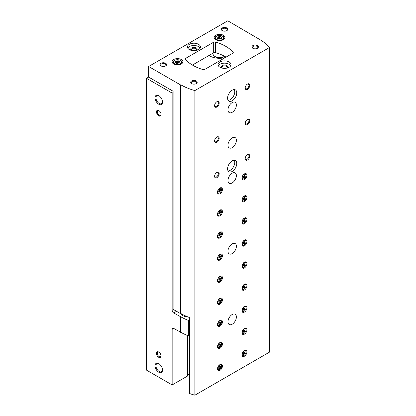 <?xml version="1.0" encoding="UTF-8"?>
<svg xmlns="http://www.w3.org/2000/svg" width="416" height="416" viewBox="0 0 416 416"><rect width="100%" height="100%" fill="white"/><g stroke="black" fill="none" stroke-linecap="round" stroke-linejoin="round"><path stroke-width="0.62" d="M148.637 77.09L148.637 66.498L180.622 84.963L180.622 313.664L173.108 309.322L173.108 91.218L148.637 77.09L146.531 78.307L172.151 93.096L172.151 310.315A2.163 1.248 -120 0 0 173.68 312.967L180.794 316.805L180.794 332.259L173.68 328.416A2.163 1.248 -120 0 0 172.598 328.312A2.163 1.248 -120 0 0 172.151 329.3L172.151 384.93L187.444 376.1L187.444 335.483M173.108 92.544L172.151 93.096M209.004 55.484A13.894 8.018 0 0 0 209.737 55.942A13.894 8.018 0 0 0 225.233 57.595M187.444 375.128L189.166 374.135M146.531 78.307L146.531 370.141L172.151 384.93M158.766 357.339A3.245 1.872 -120 0 0 161.065 356.013A3.245 1.872 -120 0 0 158.766 352.04A3.245 1.872 -120 0 0 156.473 353.361A3.245 1.872 -120 0 0 158.766 357.339M158.766 115.835A3.245 1.872 -120 0 0 161.065 114.509A3.245 1.872 -120 0 0 158.766 110.536A3.245 1.872 -120 0 0 156.473 111.857A3.245 1.872 -120 0 0 158.766 115.835M158.766 372.226A5.262 3.037 -120 0 0 162.49 370.079A5.262 3.037 -120 0 0 158.766 363.636A5.262 3.037 -120 0 0 155.048 365.784A5.262 3.037 -120 0 0 158.766 372.226M158.766 104.234A5.262 3.037 -120 0 0 162.49 102.086A5.262 3.037 -120 0 0 158.766 95.644A5.262 3.037 -120 0 0 155.048 97.791A5.262 3.037 -120 0 0 158.766 104.234M180.43 332.316L180.43 316.862M180.794 332.259A49.748 28.72 0 0 0 188.354 335.842L188.354 320.388A49.748 28.72 180 0 1 180.794 316.805M189.472 319.743L188.354 320.388M189.472 335.197L188.354 335.842M180.882 313.622A7.571 4.373 0 0 0 182.858 315.614A7.571 4.373 0 0 0 187.782 316.888M181.371 313.83A6.984 4.03 0 0 0 183.071 315.734M215.784 56.919A5.408 3.12 0 0 0 223.34 56.919M158.995 95.784A4.633 2.673 -120 0 0 156.894 95.67A4.633 2.673 -120 0 0 156.187 99.382A4.633 2.673 -120 0 0 159.214 103.464A4.633 2.673 -120 0 0 161.528 103.693A4.633 2.673 -120 0 0 162.479 101.816M158.995 363.776A4.633 2.673 -120 0 0 156.894 363.667A4.633 2.673 -120 0 0 156.187 367.375A4.633 2.673 -120 0 0 159.214 371.457A4.633 2.673 -120 0 0 161.528 371.686A4.633 2.673 -120 0 0 162.479 369.814M158.985 110.672A2.657 1.534 -120 0 0 157.851 110.64A2.657 1.534 -120 0 0 157.446 112.772A2.657 1.534 -120 0 0 159.182 115.118A2.657 1.534 -120 0 0 160.514 115.248A2.657 1.534 -120 0 0 161.054 114.254M158.985 352.175A2.657 1.534 -120 0 0 157.851 352.144A2.657 1.534 -120 0 0 157.446 354.276A2.657 1.534 -120 0 0 159.182 356.621A2.657 1.534 -120 0 0 160.514 356.751A2.657 1.534 -120 0 0 161.054 355.753M220.553 36.743A0.489 0.281 0 0 0 219.638 36.603A0.853 0.494 0 0 1 218.442 36.785A0.489 0.281 0 0 0 217.771 37.175A0.853 0.494 0 0 1 217.901 37.43A0.853 0.494 0 0 1 217.454 37.861A0.489 0.281 0 0 0 217.698 38.392A0.853 0.494 0 0 1 218.572 38.88A0.853 0.494 0 0 1 218.572 38.896A0.489 0.281 0 0 0 219.487 39.036A0.853 0.494 0 0 1 220.683 38.854A0.489 0.281 0 0 0 221.354 38.464A0.853 0.494 0 0 1 221.224 38.21A0.853 0.494 0 0 1 221.671 37.778A0.489 0.281 0 0 0 221.426 37.248A0.853 0.494 0 0 1 220.553 36.759A0.853 0.494 0 0 1 220.553 36.743M178.495 61.027A0.489 0.281 0 0 0 177.58 60.882A0.853 0.494 0 0 1 176.384 61.069A0.489 0.281 0 0 0 175.713 61.454A0.853 0.494 0 0 1 175.838 61.714A0.853 0.494 0 0 1 175.391 62.145A0.489 0.281 0 0 0 175.635 62.676A0.853 0.494 0 0 1 176.514 63.164A0.853 0.494 0 0 1 176.514 63.18A0.489 0.281 0 0 0 177.429 63.32A0.853 0.494 0 0 1 178.625 63.138A0.489 0.281 0 0 0 179.296 62.748A0.853 0.494 0 0 1 179.166 62.494A0.853 0.494 0 0 1 179.613 62.057A0.489 0.281 0 0 0 179.369 61.532A0.853 0.494 0 0 1 178.495 61.038A0.853 0.494 0 0 1 178.495 61.027M189.472 376.168L189.166 375.991L189.166 335.374M180.622 313.664L180.981 313.607A49.748 28.72 180 0 0 189.472 317.533L189.472 393.474A49.748 28.72 0 0 0 194.891 395.2L269.469 352.144L269.469 47.507A49.748 28.72 0 0 0 259.672 39.473L227.781 20.8L148.637 66.498M180.981 313.607L180.981 84.906A49.748 28.72 0 0 0 194.891 90.563L269.469 47.507M180.622 84.963L180.981 84.906M194.891 395.2L194.891 90.563M259.766 39.53L259.766 39.265M232.794 53.227A1.622 0.936 0 0 0 233.267 52.567A1.622 0.936 0 0 0 233.085 52.135A41.096 23.728 0 0 0 215.571 42.021A1.622 0.936 0 0 0 213.678 42.188L185.682 58.349A1.622 0.936 0 0 0 185.208 59.015A1.622 0.936 0 0 0 185.39 59.446A41.096 23.728 0 0 0 202.904 69.555A1.622 0.936 0 0 0 204.802 69.389L232.794 53.227M192.416 65.057L213.678 52.785A1.622 0.936 180 0 1 215.571 52.619A41.096 23.728 180 0 1 226.06 57.117M244.416 179.629A3.515 2.028 -60 0 1 242.658 179.806A3.515 2.028 -60 0 1 242.658 175.744A3.515 2.028 -60 0 1 246.173 173.716A3.515 2.028 -60 0 1 246.714 176.535A3.515 2.028 -60 0 1 244.416 179.629M244.416 201.708A3.515 2.028 -60 0 1 242.658 201.88A3.515 2.028 -60 0 1 242.658 197.824A3.515 2.028 -60 0 1 246.173 195.79A3.515 2.028 -60 0 1 246.714 198.609A3.515 2.028 -60 0 1 244.416 201.708M244.416 223.782A3.515 2.028 -60 0 1 242.658 223.954A3.515 2.028 -60 0 1 242.658 219.898A3.515 2.028 -60 0 1 246.173 217.87A3.515 2.028 -60 0 1 246.714 220.683A3.515 2.028 -60 0 1 244.416 223.782M244.416 245.856A3.515 2.028 -60 0 1 242.658 246.033A3.515 2.028 -60 0 1 242.658 241.972A3.515 2.028 -60 0 1 246.173 239.944A3.515 2.028 -60 0 1 246.714 242.762A3.515 2.028 -60 0 1 244.416 245.856M244.416 267.93A3.515 2.028 -60 0 1 242.658 268.107A3.515 2.028 -60 0 1 242.658 264.046A3.515 2.028 -60 0 1 246.173 262.018A3.515 2.028 -60 0 1 246.714 264.836A3.515 2.028 -60 0 1 244.416 267.93M244.416 290.009A3.515 2.028 -60 0 1 242.658 290.181A3.515 2.028 -60 0 1 242.658 286.125A3.515 2.028 -60 0 1 246.173 284.092A3.515 2.028 -60 0 1 246.714 286.91A3.515 2.028 -60 0 1 244.416 290.009M244.416 312.083A3.515 2.028 -60 0 1 242.658 312.255A3.515 2.028 -60 0 1 242.658 308.199A3.515 2.028 -60 0 1 246.173 306.171A3.515 2.028 -60 0 1 246.714 308.984A3.515 2.028 -60 0 1 244.416 312.083M244.416 334.157A3.515 2.028 -60 0 1 242.658 334.334A3.515 2.028 -60 0 1 242.658 330.273A3.515 2.028 -60 0 1 246.173 328.245A3.515 2.028 -60 0 1 246.714 331.063A3.515 2.028 -60 0 1 244.416 334.157M244.416 356.231A3.515 2.028 -60 0 1 242.658 356.408A3.515 2.028 -60 0 1 242.658 352.347A3.515 2.028 -60 0 1 246.173 350.319A3.515 2.028 -60 0 1 246.714 353.137A3.515 2.028 -60 0 1 244.416 356.231M219.944 215.836A3.515 2.028 -60 0 1 218.187 216.008A3.515 2.028 -60 0 1 218.187 211.952A3.515 2.028 -60 0 1 221.702 209.919A3.515 2.028 -60 0 1 222.243 212.737A3.515 2.028 -60 0 1 219.944 215.836M219.944 237.91A3.515 2.028 -60 0 1 218.187 238.082A3.515 2.028 -60 0 1 218.187 234.026A3.515 2.028 -60 0 1 221.702 231.998A3.515 2.028 -60 0 1 222.243 234.811A3.515 2.028 -60 0 1 219.944 237.91M219.944 259.984A3.515 2.028 -60 0 1 218.187 260.161A3.515 2.028 -60 0 1 218.187 256.1A3.515 2.028 -60 0 1 221.702 254.072A3.515 2.028 -60 0 1 222.243 256.885A3.515 2.028 -60 0 1 219.944 259.984M219.944 282.058A3.515 2.028 -60 0 1 218.187 282.235A3.515 2.028 -60 0 1 218.187 278.174A3.515 2.028 -60 0 1 221.702 276.146A3.515 2.028 -60 0 1 222.243 278.964A3.515 2.028 -60 0 1 219.944 282.058M219.944 304.138A3.515 2.028 -60 0 1 218.187 304.309A3.515 2.028 -60 0 1 218.187 300.253A3.515 2.028 -60 0 1 221.702 298.22A3.515 2.028 -60 0 1 222.243 301.038A3.515 2.028 -60 0 1 219.944 304.138M219.944 326.212A3.515 2.028 -60 0 1 218.187 326.383A3.515 2.028 -60 0 1 218.187 322.327A3.515 2.028 -60 0 1 221.702 320.299A3.515 2.028 -60 0 1 222.243 323.112A3.515 2.028 -60 0 1 219.944 326.212M219.944 348.286A3.515 2.028 -60 0 1 218.187 348.462A3.515 2.028 -60 0 1 218.187 344.401A3.515 2.028 -60 0 1 221.702 342.373A3.515 2.028 -60 0 1 222.243 345.186A3.515 2.028 -60 0 1 219.944 348.286M219.944 370.36A3.515 2.028 -60 0 1 218.187 370.536A3.515 2.028 -60 0 1 218.187 366.475A3.515 2.028 -60 0 1 221.702 364.447A3.515 2.028 -60 0 1 222.243 367.266A3.515 2.028 -60 0 1 219.944 370.36M219.944 193.757A3.515 2.028 -60 0 1 218.187 193.934A3.515 2.028 -60 0 1 218.187 189.873A3.515 2.028 -60 0 1 221.702 187.845A3.515 2.028 -60 0 1 222.243 190.663A3.515 2.028 -60 0 1 219.944 193.757M232.18 147.623A5.949 3.432 -60 0 1 229.206 147.914A5.949 3.432 -60 0 1 229.206 141.05A5.949 3.432 -60 0 1 235.154 137.613A5.949 3.432 -60 0 1 236.064 142.381A5.949 3.432 -60 0 1 232.18 147.623M232.18 182.941A5.949 3.432 -60 0 1 229.206 183.238A5.949 3.432 -60 0 1 229.206 176.368A5.949 3.432 -60 0 1 235.154 172.936A5.949 3.432 -60 0 1 236.064 177.7A5.949 3.432 -60 0 1 232.18 182.941M232.18 253.583A5.949 3.432 -60 0 1 229.206 253.88A5.949 3.432 -60 0 1 229.206 247.01A5.949 3.432 -60 0 1 235.154 243.573A5.949 3.432 -60 0 1 236.064 248.342A5.949 3.432 -60 0 1 232.18 253.583M232.18 324.225A5.949 3.432 -60 0 1 229.206 324.516A5.949 3.432 -60 0 1 229.206 317.652A5.949 3.432 -60 0 1 235.154 314.215A5.949 3.432 -60 0 1 236.064 318.984A5.949 3.432 -60 0 1 232.18 324.225M232.18 112.299A5.949 3.432 -60 0 1 229.206 112.596A5.949 3.432 -60 0 1 229.206 105.726A5.949 3.432 -60 0 1 235.154 102.294A5.949 3.432 -60 0 1 236.064 107.058A5.949 3.432 -60 0 1 232.18 112.299M232.18 171.465A6.49 3.744 -60 0 1 228.935 171.782A6.49 3.744 -60 0 1 228.935 164.294A6.49 3.744 -60 0 1 235.425 160.545A6.49 3.744 -60 0 1 236.418 165.745A6.49 3.744 -60 0 1 232.18 171.465M232.18 100.823A6.49 3.744 -60 0 1 228.935 101.145A6.49 3.744 -60 0 1 228.935 93.652A6.49 3.744 -60 0 1 235.425 89.903A6.49 3.744 -60 0 1 236.418 95.103A6.49 3.744 -60 0 1 232.18 100.823M247.473 89.341A3.245 1.872 -60 0 1 245.18 88.02A3.245 1.872 -60 0 1 247.473 84.048A3.245 1.872 -60 0 1 249.766 85.368A3.245 1.872 -60 0 1 247.473 89.341M247.473 124.665A3.245 1.872 -60 0 1 245.18 123.339A3.245 1.872 -60 0 1 247.473 119.366A3.245 1.872 -60 0 1 249.766 120.692A3.245 1.872 -60 0 1 247.473 124.665M247.473 159.983A3.245 1.872 -60 0 1 245.18 158.657A3.245 1.872 -60 0 1 247.473 154.684A3.245 1.872 -60 0 1 249.766 156.01A3.245 1.872 -60 0 1 247.473 159.983M216.887 142.324A3.245 1.872 -60 0 1 214.594 140.998A3.245 1.872 -60 0 1 216.887 137.025A3.245 1.872 -60 0 1 219.18 138.351A3.245 1.872 -60 0 1 216.887 142.324M216.887 177.642A3.245 1.872 -60 0 1 214.594 176.322A3.245 1.872 -60 0 1 216.887 172.344A3.245 1.872 -60 0 1 219.18 173.67A3.245 1.872 -60 0 1 216.887 177.642M216.887 107.006A3.245 1.872 -60 0 1 214.594 105.68A3.245 1.872 -60 0 1 216.887 101.707A3.245 1.872 -60 0 1 219.18 103.028A3.245 1.872 -60 0 1 216.887 107.006M215.738 39.676A5.408 3.12 0 0 0 221.629 40.352A5.408 3.12 0 0 0 224.968 37.466A5.408 3.12 0 0 0 219.565 34.346A5.408 3.12 0 0 0 214.157 37.466A5.408 3.12 0 0 0 215.738 39.676M173.68 63.955A5.408 3.12 0 0 0 179.572 64.631A5.408 3.12 0 0 0 182.91 61.75A5.408 3.12 0 0 0 177.502 58.625A5.408 3.12 0 0 0 172.094 61.75A5.408 3.12 0 0 0 173.68 63.955M198.531 44.309A6.49 3.744 180 0 1 200.434 46.961A6.49 3.744 180 0 1 193.944 50.705A6.49 3.744 180 0 1 187.455 46.961A6.49 3.744 180 0 1 191.464 43.498A6.49 3.744 180 0 1 198.531 44.309M229.122 61.968A6.49 3.744 180 0 1 231.02 64.62A6.49 3.744 180 0 1 224.531 68.364A6.49 3.744 180 0 1 218.046 64.62A6.49 3.744 180 0 1 222.05 61.157A6.49 3.744 180 0 1 229.122 61.968M165.651 63.294A3.245 1.872 180 0 1 165.651 65.941A3.245 1.872 180 0 1 161.065 65.941A3.245 1.872 180 0 1 161.065 63.294A3.245 1.872 180 0 1 165.651 63.294M226.829 27.976A3.245 1.872 180 0 1 226.829 30.623A3.245 1.872 180 0 1 222.238 30.623A3.245 1.872 180 0 1 222.238 27.976A3.245 1.872 180 0 1 226.829 27.976M257.416 45.635A3.245 1.872 180 0 1 257.416 48.282A3.245 1.872 180 0 1 252.829 48.282A3.245 1.872 180 0 1 252.829 45.635A3.245 1.872 180 0 1 257.416 45.635M196.238 80.954A3.245 1.872 180 0 1 196.238 83.606A3.245 1.872 180 0 1 191.651 83.606A3.245 1.872 180 0 1 191.651 80.954A3.245 1.872 180 0 1 196.238 80.954M191.88 83.725A2.657 1.534 180 0 1 191.287 82.758A2.657 1.534 180 0 1 192.925 81.338A2.657 1.534 180 0 1 195.827 81.671A2.657 1.534 180 0 1 196.602 82.758A2.657 1.534 180 0 1 196.009 83.725M253.053 48.402A2.657 1.534 180 0 1 252.46 47.434A2.657 1.534 180 0 1 254.103 46.02A2.657 1.534 180 0 1 257 46.353A2.657 1.534 180 0 1 257.78 47.434A2.657 1.534 180 0 1 257.187 48.402M222.466 30.742A2.657 1.534 180 0 1 221.874 29.775A2.657 1.534 180 0 1 223.517 28.361A2.657 1.534 180 0 1 226.413 28.694A2.657 1.534 180 0 1 227.193 29.775A2.657 1.534 180 0 1 226.6 30.742M161.288 66.061A2.657 1.534 180 0 1 160.696 65.099A2.657 1.534 180 0 1 162.339 63.679A2.657 1.534 180 0 1 165.235 64.012A2.657 1.534 180 0 1 166.015 65.099A2.657 1.534 180 0 1 165.422 66.061M218.358 65.764A6.49 3.744 180 0 1 229.122 64.267A6.49 3.744 180 0 1 230.708 65.764M221.962 68.058A3.245 1.872 180 0 1 222.388 65.51A3.245 1.872 180 0 1 226.829 65.588A3.245 1.872 180 0 1 227.1 68.058M222.18 68.11A2.657 1.534 180 0 1 221.874 67.392A2.657 1.534 180 0 1 223.517 65.972A2.657 1.534 180 0 1 226.413 66.305A2.657 1.534 180 0 1 227.193 67.392A2.657 1.534 180 0 1 226.881 68.11M187.767 48.105A6.49 3.744 180 0 1 198.531 46.608A6.49 3.744 180 0 1 200.122 48.105M191.376 50.398A3.245 1.872 180 0 1 191.802 47.85A3.245 1.872 180 0 1 196.238 47.928A3.245 1.872 180 0 1 196.513 50.398M191.594 50.45A2.657 1.534 180 0 1 191.287 49.733A2.657 1.534 180 0 1 192.925 48.313A2.657 1.534 180 0 1 195.827 48.646A2.657 1.534 180 0 1 196.602 49.733A2.657 1.534 180 0 1 196.295 50.45M178.495 62.832L178.495 62.816A0.853 0.494 0 0 0 178.495 62.832A0.853 0.494 0 0 0 178.714 63.159M178.495 62.795A0.489 0.281 0 0 0 177.58 62.676A0.853 0.494 0 0 1 176.384 62.863A0.489 0.281 0 0 0 176.296 62.837M220.553 38.548L220.553 38.537A0.853 0.494 0 0 0 220.553 38.548A0.853 0.494 0 0 0 220.771 38.88M220.553 38.511A0.489 0.281 0 0 0 219.638 38.392A0.853 0.494 0 0 1 218.442 38.579A0.489 0.281 0 0 0 218.353 38.553M216.668 101.842A2.657 1.534 -60 0 1 217.802 101.811A2.657 1.534 -60 0 1 218.208 103.943A2.657 1.534 -60 0 1 216.471 106.288A2.657 1.534 -60 0 1 215.145 106.418A2.657 1.534 -60 0 1 214.604 105.42M216.668 172.484A2.657 1.534 -60 0 1 217.802 172.453A2.657 1.534 -60 0 1 218.208 174.585A2.657 1.534 -60 0 1 216.471 176.925A2.657 1.534 -60 0 1 215.145 177.06A2.657 1.534 -60 0 1 214.604 176.062M216.668 137.16A2.657 1.534 -60 0 1 217.802 137.134A2.657 1.534 -60 0 1 218.208 139.261A2.657 1.534 -60 0 1 216.471 141.606A2.657 1.534 -60 0 1 215.145 141.736A2.657 1.534 -60 0 1 214.604 140.743M247.255 154.825A2.657 1.534 -60 0 1 248.388 154.794A2.657 1.534 -60 0 1 248.799 156.926A2.657 1.534 -60 0 1 247.062 159.266A2.657 1.534 -60 0 1 245.731 159.401A2.657 1.534 -60 0 1 245.19 158.402M247.255 119.501A2.657 1.534 -60 0 1 248.388 119.475A2.657 1.534 -60 0 1 248.799 121.602A2.657 1.534 -60 0 1 247.062 123.947A2.657 1.534 -60 0 1 245.731 124.077A2.657 1.534 -60 0 1 245.19 123.084M247.255 84.183A2.657 1.534 -60 0 1 248.388 84.152A2.657 1.534 -60 0 1 248.799 86.284A2.657 1.534 -60 0 1 247.062 88.624A2.657 1.534 -60 0 1 245.731 88.759A2.657 1.534 -60 0 1 245.19 87.76M234.276 89.601A6.49 3.744 -60 0 1 230.194 99.674A6.49 3.744 -60 0 1 228.098 100.298M234.276 160.243A6.49 3.744 -60 0 1 230.194 170.316A6.49 3.744 -60 0 1 228.098 170.94M220.319 191.053A0.53 0.307 120 0 0 219.846 191.641L219.43 191.88A0.53 0.307 120 0 0 218.956 191.838L218.748 191.542A0.53 0.307 120 0 0 218.748 190.913L218.956 190.372A0.53 0.307 120 0 0 219.43 189.784L219.846 189.545A0.53 0.307 120 0 0 220.319 189.587L220.527 189.883A0.53 0.307 120 0 0 220.527 190.512L220.319 191.053L219.346 190.492L219.57 189.961M219.57 366.564L219.346 367.094L220.319 367.656A0.53 0.307 120 0 0 219.846 368.238L219.43 368.482A0.53 0.307 120 0 0 218.956 368.441L218.748 368.144A0.53 0.307 120 0 0 218.748 367.515L218.759 367.515M219.69 366.059L219.43 366.387A0.53 0.307 120 0 1 218.956 366.974L218.743 367.51M219.846 366.148A0.53 0.307 120 0 0 220.319 366.189L220.527 366.486A0.53 0.307 120 0 0 220.527 367.115L220.319 367.656M219.57 344.49L219.346 345.015L220.319 345.576A0.53 0.307 120 0 0 219.846 346.164L219.43 346.403A0.53 0.307 120 0 0 218.956 346.362L218.748 346.065A0.53 0.307 120 0 0 218.748 345.436L218.759 345.441M219.69 343.98L219.43 344.313A0.53 0.307 120 0 1 218.956 344.9L218.743 345.436M219.846 344.074A0.53 0.307 120 0 0 220.319 344.115L220.527 344.412A0.53 0.307 120 0 0 220.527 345.041L220.319 345.576M219.57 322.41L219.346 322.941L220.319 323.502A0.53 0.307 120 0 0 219.846 324.09L219.43 324.329A0.53 0.307 120 0 0 218.956 324.288L218.748 323.991A0.53 0.307 120 0 0 218.748 323.362L218.759 323.367M219.69 321.906L219.43 322.239A0.53 0.307 120 0 1 218.956 322.826L218.743 323.362M219.846 322A0.53 0.307 120 0 0 220.319 322.041L220.527 322.338A0.53 0.307 120 0 0 220.527 322.967L220.319 323.502M219.57 300.336L219.346 300.867L220.319 301.428A0.53 0.307 120 0 0 219.846 302.016L219.43 302.255A0.53 0.307 120 0 0 218.956 302.214L218.748 301.917A0.53 0.307 120 0 0 218.748 301.288L218.759 301.293M219.69 299.832L219.43 300.165A0.53 0.307 120 0 1 218.956 300.752L218.743 301.283M219.846 299.92A0.53 0.307 120 0 0 220.319 299.967L220.527 300.264A0.53 0.307 120 0 0 220.527 300.893L220.319 301.428M219.57 278.262L219.346 278.793L220.319 279.354A0.53 0.307 120 0 0 219.846 279.942L219.43 280.181A0.53 0.307 120 0 0 218.956 280.14L218.748 279.843A0.53 0.307 120 0 0 218.748 279.214L218.759 279.214M219.69 277.758L219.43 278.086A0.53 0.307 120 0 1 218.956 278.673L218.743 279.209M219.846 277.846A0.53 0.307 120 0 0 220.319 277.888L220.527 278.184A0.53 0.307 120 0 0 220.527 278.814L220.319 279.354M219.57 256.188L219.346 256.719L220.319 257.275A0.53 0.307 120 0 0 219.846 257.863L219.43 258.107A0.53 0.307 120 0 0 218.956 258.06L218.748 257.764A0.53 0.307 120 0 0 218.748 257.135L218.759 257.14M219.69 255.679L219.43 256.012A0.53 0.307 120 0 1 218.956 256.599L218.743 257.135M219.846 255.772A0.53 0.307 120 0 0 220.319 255.814L220.527 256.11A0.53 0.307 120 0 0 220.527 256.74L220.319 257.275M219.57 234.109L219.346 234.64L220.319 235.201A0.53 0.307 120 0 0 219.846 235.789L219.43 236.028A0.53 0.307 120 0 0 218.956 235.986L218.748 235.69A0.53 0.307 120 0 0 218.748 235.061L218.759 235.066M219.69 233.605L219.43 233.938A0.53 0.307 120 0 1 218.956 234.525L218.743 235.061M219.846 233.698A0.53 0.307 120 0 0 220.319 233.74L220.527 234.036A0.53 0.307 120 0 0 220.527 234.666L220.319 235.201M219.57 212.035L219.346 212.566L220.319 213.127A0.53 0.307 120 0 0 219.846 213.715L219.43 213.954A0.53 0.307 120 0 0 218.956 213.912L218.748 213.616A0.53 0.307 120 0 0 218.748 212.987L218.759 212.992M219.69 211.531L219.43 211.864A0.53 0.307 120 0 1 218.956 212.451L218.743 212.982M219.846 211.619A0.53 0.307 120 0 0 220.319 211.666L220.527 211.962A0.53 0.307 120 0 0 220.527 212.592L220.319 213.127M243.911 352.222A0.53 0.307 120 0 0 244.026 352.43L243.818 352.966L244.79 353.527A0.53 0.307 120 0 0 244.317 354.115L243.901 354.354A0.53 0.307 120 0 0 243.428 354.312L243.22 354.016A0.53 0.307 120 0 0 243.22 353.387L243.209 353.376M244.161 351.931L243.901 352.264A0.53 0.307 120 0 1 243.428 352.846L243.214 353.382M244.317 352.019A0.53 0.307 120 0 0 244.79 352.061L244.998 352.357A0.53 0.307 120 0 0 244.998 352.986L244.79 353.527M244.79 331.448A0.53 0.307 120 0 0 244.317 332.036L243.901 332.28A0.53 0.307 120 0 0 243.428 332.233L243.22 331.937A0.53 0.307 120 0 0 243.22 331.308L243.428 330.772A0.53 0.307 120 0 0 243.901 330.184L244.317 329.945A0.53 0.307 120 0 0 244.79 329.987L244.998 330.283A0.53 0.307 120 0 0 244.998 330.912L244.79 331.448L243.818 330.892L244.036 330.361L244.982 330.902M244.79 309.374A0.53 0.307 120 0 0 244.317 309.962L243.901 310.201A0.53 0.307 120 0 0 243.428 310.159L243.22 309.863A0.53 0.307 120 0 0 243.22 309.234L243.428 308.698A0.53 0.307 120 0 0 243.901 308.11L244.317 307.871A0.53 0.307 120 0 0 244.79 307.913L244.998 308.209A0.53 0.307 120 0 0 244.998 308.838L244.79 309.374L243.818 308.812L244.036 308.282L244.982 308.828M244.79 287.3A0.53 0.307 120 0 0 244.317 287.888L243.901 288.127A0.53 0.307 120 0 0 243.428 288.085L243.22 287.789A0.53 0.307 120 0 0 243.22 287.16L243.428 286.624A0.53 0.307 120 0 0 243.901 286.036L244.317 285.797A0.53 0.307 120 0 0 244.79 285.839L244.998 286.135A0.53 0.307 120 0 0 244.998 286.764L244.79 287.3L243.818 286.738L244.036 286.208L244.982 286.754M244.79 265.226A0.53 0.307 120 0 0 244.317 265.814L243.901 266.053A0.53 0.307 120 0 0 243.428 266.011L243.22 265.715A0.53 0.307 120 0 0 243.22 265.086L243.428 264.545A0.53 0.307 120 0 0 243.901 263.962L244.317 263.718A0.53 0.307 120 0 0 244.79 263.76L244.998 264.056A0.53 0.307 120 0 0 244.998 264.685L244.79 265.226L243.818 264.664L244.036 264.134L244.982 264.68M243.911 241.842A0.53 0.307 120 0 0 244.026 242.05L243.818 242.59L244.79 243.147A0.53 0.307 120 0 0 244.317 243.734L243.901 243.979A0.53 0.307 120 0 0 243.428 243.932L243.22 243.636A0.53 0.307 120 0 0 243.22 243.006L243.22 243.006M244.161 241.55L243.901 241.883A0.53 0.307 120 0 1 243.428 242.471L243.23 243.012M244.317 241.644A0.53 0.307 120 0 0 244.79 241.686L244.998 241.982A0.53 0.307 120 0 0 244.998 242.611L244.79 243.147M243.911 219.768A0.53 0.307 120 0 0 244.026 219.976L243.818 220.511L244.79 221.073A0.53 0.307 120 0 0 244.317 221.66L243.901 221.9A0.53 0.307 120 0 0 243.428 221.858L243.22 221.562A0.53 0.307 120 0 0 243.22 220.932L243.22 220.932M244.161 219.476L243.901 219.809A0.53 0.307 120 0 1 243.428 220.397L243.23 220.938M244.317 219.57A0.53 0.307 120 0 0 244.79 219.612L244.998 219.908A0.53 0.307 120 0 0 244.998 220.537L244.79 221.073M243.911 197.694A0.53 0.307 120 0 0 244.026 197.902L243.818 198.437L244.79 198.999A0.53 0.307 120 0 0 244.317 199.586L243.901 199.826A0.53 0.307 120 0 0 243.428 199.784L243.22 199.488A0.53 0.307 120 0 0 243.22 198.858L243.22 198.858M244.161 197.402L243.901 197.735A0.53 0.307 120 0 1 243.428 198.323L243.23 198.864M244.317 197.496A0.53 0.307 120 0 0 244.79 197.538L244.998 197.834A0.53 0.307 120 0 0 244.998 198.463L244.79 198.999M243.911 175.62A0.53 0.307 120 0 0 244.026 175.828L243.818 176.363L244.79 176.925A0.53 0.307 120 0 0 244.317 177.512L243.901 177.752A0.53 0.307 120 0 0 243.428 177.71L243.22 177.414A0.53 0.307 120 0 0 243.22 176.784L243.22 176.784M244.161 175.328L243.901 175.661A0.53 0.307 120 0 1 243.428 176.244L243.23 176.79M244.317 175.417A0.53 0.307 120 0 0 244.79 175.458L244.998 175.755A0.53 0.307 120 0 0 244.998 176.384L244.79 176.925M219.44 189.743A0.53 0.307 120 0 0 219.554 189.956L220.511 190.507M219.346 190.492A0.53 0.307 120 0 0 218.878 191.079L219.846 191.641M243.818 176.363A0.53 0.307 120 0 0 243.344 176.951L244.317 177.512M243.818 198.437A0.53 0.307 120 0 0 243.344 199.025L244.317 199.586M243.818 220.511A0.53 0.307 120 0 0 243.344 221.099L244.317 221.66M243.818 242.59A0.53 0.307 120 0 0 243.344 243.178L244.317 243.734M243.818 264.664A0.53 0.307 120 0 0 243.344 265.252L244.317 265.814M243.818 286.738A0.53 0.307 120 0 0 243.344 287.326L244.317 287.888M243.818 308.812A0.53 0.307 120 0 0 243.344 309.4L244.317 309.962M243.818 330.892A0.53 0.307 120 0 0 243.344 331.474L244.317 332.036M243.818 352.966A0.53 0.307 120 0 0 243.344 353.553L244.317 354.115M219.44 211.822A0.53 0.307 120 0 0 219.554 212.03L220.511 212.581M219.346 212.566A0.53 0.307 120 0 0 218.878 213.153L219.846 213.715M219.44 233.896A0.53 0.307 120 0 0 219.554 234.104L220.511 234.655M219.346 234.64A0.53 0.307 120 0 0 218.878 235.227L219.846 235.789M219.44 255.97A0.53 0.307 120 0 0 219.554 256.178L220.511 256.729M219.346 256.719A0.53 0.307 120 0 0 218.878 257.301L219.846 257.863M219.44 278.044A0.53 0.307 120 0 0 219.554 278.252L220.511 278.808M219.346 278.793A0.53 0.307 120 0 0 218.878 279.38L219.846 279.942M219.44 300.123A0.53 0.307 120 0 0 219.554 300.331L220.511 300.882M219.346 300.867A0.53 0.307 120 0 0 218.878 301.454L219.846 302.016M219.44 322.197A0.53 0.307 120 0 0 219.554 322.405L220.511 322.956M219.346 322.941A0.53 0.307 120 0 0 218.878 323.528L219.846 324.09M219.44 344.271A0.53 0.307 120 0 0 219.554 344.479L220.511 345.03M219.346 345.015A0.53 0.307 120 0 0 218.878 345.602L219.846 346.164M219.44 366.345A0.53 0.307 120 0 0 219.554 366.553L220.511 367.11M219.346 367.094A0.53 0.307 120 0 0 218.878 367.682L219.846 368.238M215.051 56.54A6.219 3.588 0 0 0 215.166 56.607A6.219 3.588 0 0 0 223.959 56.607A6.219 3.588 0 0 0 224.073 56.54M213.018 53.165L213.018 53.804A6.542 3.775 0 0 0 214.937 56.472L215.166 56.607L214.937 56.472A6.542 3.775 0 0 0 224.188 56.472A6.542 3.775 0 0 0 224.536 56.259M173.68 328.416L172.151 329.3M173.488 309.546L172.151 310.315M176.545 311.308L173.68 312.967M216.694 39.473A4.056 2.34 0 0 0 223.48 38.428A4.056 2.34 0 0 0 218.514 35.558A4.056 2.34 0 0 0 216.694 39.473M174.637 63.757A4.056 2.34 0 0 0 181.423 62.707A4.056 2.34 0 0 0 176.452 59.842A4.056 2.34 0 0 0 174.637 63.757M233.085 52.998L233.085 52.135M215.571 52.619L215.571 42.021M213.678 52.785L213.678 42.188M185.682 59.764L185.682 58.349M181.506 63.846A4.597 2.652 0 0 0 182.099 62.546C182.359 61.095 180.835 60.133 177.528 59.66C174.486 59.966 172.947 60.928 172.905 62.546A4.597 2.652 0 0 0 173.503 63.846M223.564 39.567A4.597 2.652 0 0 0 224.156 38.262C224.416 36.816 222.893 35.854 219.586 35.381C216.544 35.688 215.004 36.644 214.968 38.262A4.597 2.652 0 0 0 215.561 39.567M179.369 62.171L179.369 61.532M179.296 63.045L179.296 62.748M175.391 62.639L175.391 62.145M176.384 62.863L176.384 61.069M177.58 62.676L177.58 60.882M221.426 37.892L221.426 37.248M221.354 38.761L221.354 38.464M217.454 38.36L217.454 37.861M218.442 38.579L218.442 36.785M219.638 38.392L219.638 36.603M219.409 193.008A2.974 1.716 -60 0 1 217.922 193.154A2.974 1.716 -60 0 1 217.474 192.655M220.241 187.871A2.974 1.716 -60 0 1 220.896 188.006L220.496 187.772M219.638 192.878A2.652 1.529 -60 0 1 218.015 190.57A2.652 1.529 -60 0 1 221.26 188.692A2.652 1.529 -60 0 1 219.638 192.878M219.409 369.611A2.974 1.716 -60 0 1 217.922 369.756A2.974 1.716 -60 0 1 217.474 369.257M220.241 364.473A2.974 1.716 -60 0 1 220.896 364.608L220.496 364.374M219.638 369.476A2.652 1.529 -60 0 1 218.015 367.172A2.652 1.529 -60 0 1 221.26 365.295A2.652 1.529 -60 0 1 219.638 369.476M219.409 347.537A2.974 1.716 -60 0 1 217.922 347.682A2.974 1.716 -60 0 1 217.474 347.178M220.241 342.399A2.974 1.716 -60 0 1 220.896 342.529L220.496 342.3M219.638 347.402A2.652 1.529 -60 0 1 218.015 345.093A2.652 1.529 -60 0 1 221.26 343.221A2.652 1.529 -60 0 1 219.638 347.402M219.409 325.458A2.974 1.716 -60 0 1 217.922 325.608A2.974 1.716 -60 0 1 217.474 325.104M220.241 320.32A2.974 1.716 -60 0 1 220.896 320.455L220.496 320.226M219.638 325.328A2.652 1.529 -60 0 1 218.015 323.019A2.652 1.529 -60 0 1 221.26 321.147A2.652 1.529 -60 0 1 219.638 325.328M219.409 303.384A2.974 1.716 -60 0 1 217.922 303.534A2.974 1.716 -60 0 1 217.474 303.03M220.241 298.246A2.974 1.716 -60 0 1 220.896 298.381L220.496 298.147M219.638 303.254A2.652 1.529 -60 0 1 218.015 300.945A2.652 1.529 -60 0 1 221.26 299.073A2.652 1.529 -60 0 1 219.638 303.254M219.409 281.31A2.974 1.716 -60 0 1 217.922 281.455A2.974 1.716 -60 0 1 217.474 280.956M220.241 276.172A2.974 1.716 -60 0 1 220.896 276.307L220.496 276.073M219.638 281.18A2.652 1.529 -60 0 1 218.015 278.871A2.652 1.529 -60 0 1 221.26 276.994A2.652 1.529 -60 0 1 219.638 281.18M219.409 259.236A2.974 1.716 -60 0 1 217.922 259.381A2.974 1.716 -60 0 1 217.474 258.877M220.241 254.098A2.974 1.716 -60 0 1 220.896 254.228L220.496 253.999M219.638 259.1A2.652 1.529 -60 0 1 218.015 256.792A2.652 1.529 -60 0 1 221.26 254.92A2.652 1.529 -60 0 1 219.638 259.1M219.409 237.156A2.974 1.716 -60 0 1 217.922 237.307A2.974 1.716 -60 0 1 217.474 236.803M220.241 232.019A2.974 1.716 -60 0 1 220.896 232.154L220.496 231.925M219.638 237.026A2.652 1.529 -60 0 1 218.015 234.718A2.652 1.529 -60 0 1 221.26 232.846A2.652 1.529 -60 0 1 219.638 237.026M219.409 215.082A2.974 1.716 -60 0 1 217.922 215.233A2.974 1.716 -60 0 1 217.474 214.729M220.241 209.945A2.974 1.716 -60 0 1 220.896 210.08L220.496 209.846M219.638 214.952A2.652 1.529 -60 0 1 218.015 212.644A2.652 1.529 -60 0 1 221.26 210.772A2.652 1.529 -60 0 1 219.638 214.952M243.88 355.482A2.974 1.716 -60 0 1 242.393 355.628A2.974 1.716 -60 0 1 241.946 355.129M244.707 350.345A2.974 1.716 -60 0 1 245.367 350.48L244.967 350.246M244.109 355.352A2.652 1.529 -60 0 1 242.486 353.044A2.652 1.529 -60 0 1 245.731 351.166A2.652 1.529 -60 0 1 244.109 355.352M243.88 333.408A2.974 1.716 -60 0 1 242.393 333.554A2.974 1.716 -60 0 1 241.946 333.055M244.707 328.271A2.974 1.716 -60 0 1 245.367 328.406L244.967 328.172M244.109 333.273A2.652 1.529 -60 0 1 242.486 330.964A2.652 1.529 -60 0 1 245.731 329.092A2.652 1.529 -60 0 1 244.109 333.273M243.88 311.334A2.974 1.716 -60 0 1 242.393 311.48A2.974 1.716 -60 0 1 241.946 310.976M244.707 306.192A2.974 1.716 -60 0 1 245.367 306.327L244.967 306.098M244.109 311.199A2.652 1.529 -60 0 1 242.486 308.89A2.652 1.529 -60 0 1 245.731 307.018A2.652 1.529 -60 0 1 244.109 311.199M243.88 289.255A2.974 1.716 -60 0 1 242.393 289.406A2.974 1.716 -60 0 1 241.946 288.902M244.707 284.118A2.974 1.716 -60 0 1 245.367 284.253L244.967 284.019M244.109 289.125A2.652 1.529 -60 0 1 242.486 286.816A2.652 1.529 -60 0 1 245.731 284.944A2.652 1.529 -60 0 1 244.109 289.125M243.88 267.181A2.974 1.716 -60 0 1 242.393 267.327A2.974 1.716 -60 0 1 241.946 266.828M244.707 262.044A2.974 1.716 -60 0 1 245.367 262.179L244.967 261.945M244.109 267.051A2.652 1.529 -60 0 1 242.486 264.742A2.652 1.529 -60 0 1 245.731 262.865A2.652 1.529 -60 0 1 244.109 267.051M243.88 245.107A2.974 1.716 -60 0 1 242.393 245.253A2.974 1.716 -60 0 1 241.946 244.754M244.707 239.97A2.974 1.716 -60 0 1 245.367 240.105L244.967 239.871M244.109 244.972A2.652 1.529 -60 0 1 242.486 242.663A2.652 1.529 -60 0 1 245.731 240.791A2.652 1.529 -60 0 1 244.109 244.972M243.88 223.033A2.974 1.716 -60 0 1 242.393 223.179A2.974 1.716 -60 0 1 241.946 222.674M244.707 217.89A2.974 1.716 -60 0 1 245.367 218.026L244.967 217.797M244.109 222.898A2.652 1.529 -60 0 1 242.486 220.589A2.652 1.529 -60 0 1 245.731 218.717A2.652 1.529 -60 0 1 244.109 222.898M243.88 200.954A2.974 1.716 -60 0 1 242.393 201.105A2.974 1.716 -60 0 1 241.946 200.6M244.707 195.816A2.974 1.716 -60 0 1 245.367 195.952L244.967 195.718M244.109 200.824A2.652 1.529 -60 0 1 242.486 198.515A2.652 1.529 -60 0 1 245.731 196.643A2.652 1.529 -60 0 1 244.109 200.824M243.88 178.88A2.974 1.716 -60 0 1 242.393 179.026A2.974 1.716 -60 0 1 241.946 178.526M244.707 173.742A2.974 1.716 -60 0 1 245.367 173.878L244.967 173.644M244.109 178.75A2.652 1.529 -60 0 1 242.486 176.441A2.652 1.529 -60 0 1 245.731 174.564A2.652 1.529 -60 0 1 244.109 178.75M220.184 189.686L220.527 189.883M218.691 191.682L218.956 191.838M244.65 175.557L244.998 175.755M244.026 175.828L244.982 176.379M243.162 177.554L243.428 177.71M244.65 197.631L244.998 197.834M244.026 197.902L244.982 198.453M243.162 199.628L243.428 199.784M244.65 219.705L244.998 219.908M244.026 219.976L244.982 220.527M243.162 221.707L243.428 221.858M244.65 241.784L244.998 241.982M244.026 242.05L244.982 242.601M243.162 243.781L243.428 243.932M244.65 263.858L244.998 264.056M243.162 265.855L243.428 266.011M244.65 285.932L244.998 286.135M243.162 287.929L243.428 288.085M244.65 308.006L244.998 308.209M243.162 310.008L243.428 310.159M244.65 330.086L244.998 330.283M243.162 332.082L243.428 332.233M244.65 352.16L244.998 352.357M244.026 352.43L244.982 352.981M243.162 354.156L243.428 354.312M220.184 211.76L220.527 211.962M218.691 213.756L218.956 213.912M220.184 233.834L220.527 234.036M218.691 235.836L218.956 235.986M220.184 255.913L220.527 256.11M218.691 257.91L218.956 258.06M220.184 277.987L220.527 278.184M218.691 279.984L218.956 280.14M220.184 300.061L220.527 300.264M218.691 302.058L218.956 302.214M220.184 322.135L220.527 322.338M218.691 324.137L218.956 324.288M220.184 344.214L220.527 344.412M218.691 346.211L218.956 346.362M220.184 366.288L220.527 366.486M218.691 368.285L218.956 368.441M182.099 63.393L182.099 62.546M172.905 63.393L172.905 62.546M224.156 39.109L224.156 38.262M214.968 39.109L214.968 38.262M179.166 63.123L179.166 62.494M175.838 62.686L175.838 61.714M221.224 38.839L221.224 38.21M217.901 38.402L217.901 37.43M220.896 188.006C222.087 189.535 221.645 191.209 219.57 193.024L217.521 192.925M220.896 364.608C222.087 366.137 221.645 367.812 219.57 369.626L217.521 369.528M220.896 342.529C222.087 344.058 221.645 345.732 219.57 347.552L217.521 347.448M220.896 320.455C222.087 321.984 221.645 323.658 219.57 325.478L217.521 325.374M220.896 298.381C222.087 299.91 221.645 301.584 219.57 303.399L217.521 303.3M220.896 276.307C222.087 277.836 221.645 279.51 219.57 281.325L217.521 281.226M220.896 254.228C222.087 255.762 221.645 257.431 219.57 259.251L217.521 259.152M220.896 232.154C222.087 233.683 221.645 235.357 219.57 237.177L217.521 237.073M220.896 210.08C222.087 211.609 221.645 213.283 219.57 215.098L217.521 214.999M245.367 350.48C246.558 352.009 246.116 353.683 244.041 355.498L241.992 355.399M245.367 328.406C246.558 329.935 246.116 331.604 244.041 333.424L241.992 333.325M245.367 306.327C246.558 307.856 246.116 309.53 244.041 311.35L241.992 311.246M245.367 284.253C246.558 285.782 246.116 287.456 244.041 289.271L241.992 289.172M245.367 262.179C246.558 263.708 246.116 265.382 244.041 267.197L241.992 267.098M245.367 240.105C246.558 241.634 246.116 243.303 244.041 245.123L241.992 245.024M245.367 218.026C246.558 219.554 246.116 221.229 244.041 223.049L241.992 222.945M245.367 195.952C246.558 197.48 246.116 199.155 244.041 200.97L241.992 200.871M245.367 173.878C246.558 175.406 246.116 177.081 244.041 178.896L241.992 178.797M219.549 189.951L220.522 190.512M218.806 191.428L219.331 191.729M219.606 189.498L219.944 189.696M244.02 175.822L244.993 176.384M243.277 177.299L243.802 177.601M244.078 175.37L244.416 175.568M244.02 197.896L244.993 198.458M243.277 199.373L243.802 199.68M244.078 197.444L244.416 197.642M244.02 219.97L244.993 220.532M243.277 221.452L243.802 221.754M244.078 219.523L244.416 219.716M244.02 242.05L244.993 242.606M243.277 243.526L243.802 243.828M244.078 241.597L244.416 241.795M244.02 264.124L244.993 264.685M243.277 265.6L243.802 265.902M244.078 263.671L244.416 263.869M244.02 286.198L244.993 286.759M243.277 287.674L243.802 287.981M244.078 285.745L244.416 285.943M244.02 308.272L244.993 308.833M243.277 309.754L243.802 310.055M244.078 307.824L244.416 308.017M244.02 330.346L244.993 330.907M243.277 331.828L243.802 332.129M244.078 329.898L244.416 330.096M244.02 352.425L244.993 352.986M243.277 353.902L243.802 354.203M244.078 351.972L244.416 352.17M219.549 212.025L220.522 212.586M218.806 213.502L219.331 213.803M219.606 211.572L219.944 211.77M219.549 234.099L220.522 234.66M218.806 235.581L219.331 235.882M219.606 233.646L219.944 233.844M219.549 256.173L220.522 256.734M218.806 257.655L219.331 257.956M219.606 255.726L219.944 255.923M219.549 278.252L220.522 278.814M218.806 279.729L219.331 280.03M219.606 277.8L219.944 277.997M219.549 300.326L220.522 300.888M218.806 301.803L219.331 302.104M219.606 299.874L219.944 300.071M219.549 322.4L220.522 322.962M218.806 323.882L219.331 324.184M219.606 321.948L219.944 322.145M219.549 344.474L220.522 345.036M218.806 345.956L219.331 346.258M219.606 344.027L219.944 344.219M219.549 366.553L220.522 367.11M218.806 368.03L219.331 368.332M219.606 366.101L219.944 366.298"/></g></svg>
